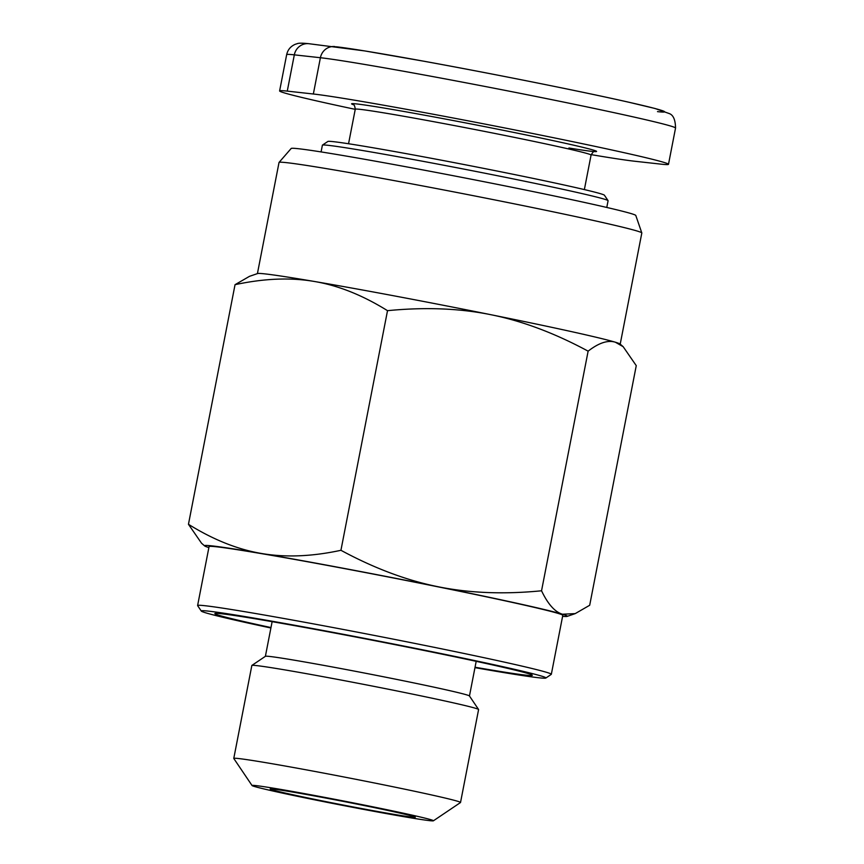 <?xml version="1.0" encoding="UTF-8"?>
<svg xmlns="http://www.w3.org/2000/svg" width="864" height="864" viewBox="0 0 864 864"><rect width="100%" height="100%" fill="white"/><g stroke="black" fill="none" stroke-linecap="round" stroke-linejoin="round"><path stroke-width="1.3" d="M620.212 344.131L641.822 232.988A184.788 4.482 -169 0 0 641.812 232.924A184.788 4.482 -169 0 0 485.946 198.169A184.788 4.482 -169 0 0 286.686 162.67A184.788 4.482 -169 0 0 279.061 162.41A184.788 4.482 -169 0 0 279.029 162.464L257.418 273.607M588.125 351.162C554.71 333.137 522.32 320.998 490.968 314.723C459.637 308.34 425.153 306.99 387.515 310.673C362.621 295.218 338.256 285.487 314.42 281.48C290.617 277.355 264.157 278.424 235.04 284.677L249.512 276.329L257.602 273.553A184.788 4.482 11 0 1 265.064 273.899A184.788 4.482 11 0 1 314.42 281.48A184.788 4.482 11 0 1 490.968 314.723A184.788 4.482 11 0 1 615.341 342.209A184.788 4.482 11 0 1 620.071 344.012L623.171 346.691L615.341 342.209C607.835 339.887 598.763 342.878 588.125 351.162L541.544 590.782C547.927 604.163 554.904 611.982 562.464 614.228A184.788 4.482 -169 0 0 438.091 586.742A184.788 4.482 -169 0 0 261.554 553.489A184.788 4.482 -169 0 0 204.66 545.929A184.788 4.482 -169 0 0 208.872 547.582M270.983 627.566A161.687 3.92 11 0 1 214.866 613.591A161.687 3.92 11 0 1 221.573 613.764A161.687 3.92 11 0 1 397.03 645.052A161.687 3.92 11 0 1 532.31 675.302A161.687 3.92 11 0 1 525.604 675.13A161.687 3.92 11 0 1 475.049 667.235M433.404 820.8L460.48 802.548A115.495 2.797 -169 0 0 460.523 802.494L478.591 709.549A115.495 2.797 -169 0 0 478.57 709.484L469.433 695.952A103.95 2.516 -169 0 0 381.262 676.328A103.95 2.516 -169 0 0 269.698 656.456A103.95 2.516 -169 0 0 265.432 656.294L251.888 665.42A115.495 2.797 -169 0 0 251.845 665.474L233.777 758.419A115.495 2.797 -169 0 0 233.798 758.495L252.061 785.549A92.394 2.246 11 0 1 255.874 785.592A92.394 2.246 11 0 1 357.232 803.682A92.394 2.246 11 0 1 433.404 820.8A92.394 2.246 11 0 1 429.613 820.649A92.394 2.246 11 0 1 330.448 802.991A92.394 2.246 11 0 1 252.061 785.549M478.57 709.484A115.495 2.797 -169 0 0 380.592 687.679A115.495 2.797 -169 0 0 256.63 665.604A115.495 2.797 -169 0 0 251.888 665.42M460.523 802.494A115.495 2.797 -169 0 0 363.895 780.883A115.495 2.797 -169 0 0 238.572 758.538A115.495 2.797 -169 0 0 233.777 758.419M279.061 162.41L291.179 148.468A175.554 4.255 11 0 1 298.426 148.716A175.554 4.255 11 0 1 487.728 182.444A175.554 4.255 11 0 1 635.796 215.46L641.812 232.924M545.843 678.035L551.254 674.384A180.176 4.374 -169 0 0 551.329 674.287A180.176 4.374 -169 0 0 400.583 640.58A180.176 4.374 -169 0 0 205.081 605.729A180.176 4.374 -169 0 0 197.608 605.534A180.176 4.374 -169 0 0 197.64 605.653L201.29 611.064A175.554 4.255 11 0 1 208.537 611.14A175.554 4.255 11 0 1 401.101 645.505A175.554 4.255 11 0 1 545.843 678.035A175.554 4.255 11 0 1 538.639 677.754A175.554 4.255 11 0 1 474.973 667.645M197.608 605.534L209.066 546.599A180.176 4.374 11 0 1 216.54 546.793A180.176 4.374 11 0 1 412.042 581.645A180.176 4.374 11 0 1 562.788 615.352L551.329 674.287M270.896 627.988A175.554 4.255 11 0 1 201.29 611.064M273.251 789.091A73.915 1.793 11 0 1 352.004 803.11A73.915 1.793 11 0 1 415.26 817.139A73.915 1.793 11 0 1 412.236 817.15A73.915 1.793 11 0 1 330.588 802.559A73.915 1.793 11 0 1 270.259 788.962A73.915 1.793 11 0 1 273.251 789.091M321.084 151.924L322.391 145.195A145.519 3.532 11 0 1 322.445 145.109A145.519 3.532 11 0 1 506.315 177.498A145.519 3.532 11 0 1 608.062 200.632A145.519 3.532 11 0 1 608.083 200.729L606.776 207.457M608.062 200.632L604.411 195.221A140.908 3.424 -169 0 0 505.894 172.811A140.908 3.424 -169 0 0 327.856 141.469L322.445 145.109M355.244 109.35A184.788 4.482 11 0 1 279.612 90.925A184.788 4.482 11 0 1 287.269 91.12L313.351 94.003A184.788 4.482 11 0 1 513.875 129.751A184.788 4.482 11 0 1 668.488 164.322A184.788 4.482 11 0 1 660.83 164.128L634.748 161.244A184.788 4.482 11 0 1 591.181 154.645M204.66 545.929L201.56 543.251L188.46 524.297C213.235 539.708 237.6 549.439 261.554 553.489C285.487 557.604 311.947 556.546 340.934 550.292C374.198 568.264 406.588 580.414 438.091 586.742C469.584 593.125 504.079 594.475 541.544 590.782M562.594 616.334A184.788 4.482 -169 0 0 567.13 616.388A184.788 4.482 -169 0 0 562.464 614.228L575.208 613.613L589.691 605.264L636.26 365.645L623.171 346.691M387.515 310.673L340.934 550.292M235.04 284.677L188.46 524.297M353.192 104.566C354.143 104.468 354.823 106.024 355.266 109.231A120.118 2.916 11 0 1 507.082 135.896A120.118 2.916 11 0 1 591.073 155.077C592.866 152.064 594.086 150.876 594.734 151.513M568.922 148.003A124.729 3.024 -169 0 0 509.263 131.512A124.729 3.024 -169 0 0 353.484 104.738M657.493 111.629A170.932 4.147 -169 0 0 545.044 84.521A170.932 4.147 -169 0 0 336.085 46.764M308.869 43.708C302.508 43.038 298.631 43.016 297.259 43.664L295.369 44.258C290.693 46.235 287.788 49.702 286.664 54.648A184.788 4.482 11 0 1 294.322 54.853A13.856 13.284 -83.7 0 1 308.869 43.708L364.738 50.922L424.202 61.279C492.696 73.721 582.498 91.692 628.981 102.265L655.085 108.508L669.503 113.659C673.391 115.214 675.41 120.01 675.54 128.056L668.488 164.322M287.269 91.12L294.322 54.853L320.404 57.726A13.856 13.284 -83.7 0 1 334.962 46.58M313.351 94.003L320.404 57.726A184.788 4.482 11 0 1 520.927 93.485A184.788 4.482 11 0 1 675.54 128.056M272.128 621.67L265.388 656.316M355.266 109.231L348.548 143.748M591.073 155.077L584.366 189.583M286.664 54.648L279.612 90.925M476.194 661.327L469.465 695.984M567.13 616.388L575.208 613.613"/></g></svg>
